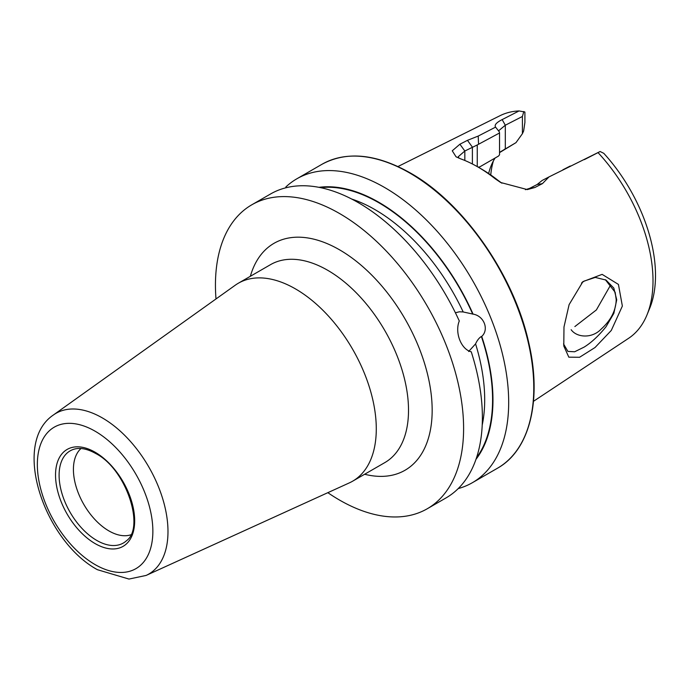<?xml version="1.0" encoding="UTF-8"?>
<svg xmlns="http://www.w3.org/2000/svg" width="690" height="690" viewBox="0 0 690 690"><rect width="100%" height="100%" fill="white"/><g stroke="black" fill="none" stroke-linecap="round" stroke-linejoin="round"><path stroke-width="1.03" d="M569.103 304.635L582.929 281.641L602.12 274.361L618.43 284.418L622.363 306.058L611.297 330.432L595.03 347.519L579.557 357.282L568.827 357.17L563.782 345.975L563.989 326.974L569.103 304.635M563.532 343.913L567.905 351.408L574.658 351.771L584.128 347.105C591.356 342.637 598.67 335.84 606.062 326.698L613.859 313.338L616.722 299.831L613.807 288.066L606.027 280.071L595.263 277.414L584.128 281.097L581.48 283.064M130.807 534.81A50.18 28.971 60 0 1 108.899 530.903A50.18 28.971 60 0 1 76.995 489.434A50.18 28.971 60 0 1 80.989 448.526M295.467 288.894A114.29 65.99 60 0 1 370.133 389.617A114.29 65.99 60 0 1 352.616 481.197A114.29 65.99 60 0 1 349.347 482.879L146.116 575.434A92.796 53.578 60 0 0 163.668 502.061A92.796 53.578 60 0 0 102.37 417.933A92.796 53.578 60 0 0 53.458 414.949L235.23 285.229A114.29 65.99 60 0 1 238.326 283.236A114.29 65.99 60 0 1 295.467 288.894M455.4 312.76L459.393 311.785L463.188 311.958L473.064 314.123C483.983 315.856 489.339 329.535 481.724 336.427L481.387 336.461C479.136 337.841 477.195 340.317 475.574 343.879L468.648 351.521M574.865 326.568L596.376 309.939L609.865 286.324M605.337 279.692L615.152 292.267L616.213 299.624C615.92 310.483 610.909 320.298 601.197 329.07C592.158 338.721 576.806 337.703 571.156 329.708M285.815 187.016A175.476 101.318 60 0 1 296.864 178.788A175.476 101.318 60 0 1 384.597 187.482A175.476 101.318 60 0 1 499.241 342.111A175.476 101.318 60 0 1 472.339 482.724A175.476 101.318 60 0 1 458.203 488.598M318.961 187.335A161.391 93.176 60 0 1 378.845 202.308A161.391 93.176 60 0 1 473.064 314.123M215.996 298.96A175.476 101.318 60 0 1 251.781 204.809A175.476 101.318 60 0 1 339.523 213.503A175.476 101.318 60 0 1 454.158 368.141A175.476 101.318 60 0 1 427.265 508.754A175.476 101.318 60 0 1 339.523 500.06A175.476 101.318 60 0 1 327.836 492.677M251.781 204.809L270.575 193.968A175.476 101.318 60 0 1 358.308 202.653A175.476 101.318 60 0 1 459.29 320.971C454.52 332.52 461.153 349.494 471.244 351.788A175.476 101.318 60 0 1 446.05 497.904L427.265 508.754M478.144 167.118L479.731 166.902L498.525 156.052L478.895 167.385M499.534 152.637L515.982 142.649L500.785 151.619M488.641 173.509A98.334 56.77 60 0 1 491.194 165.566A98.334 56.77 60 0 1 495.109 158.027M598.023 152.611A128.616 74.253 60 0 1 647.022 314.821L649.747 308.163A123.786 71.467 60 0 0 603.767 153.309L600.119 151.524L548.981 176.925L542.435 183.626L534.879 187.499L527.315 189.586L500.655 182.496L495.161 178.762A134.593 77.703 -120 0 0 477.92 166.989L477.92 166.989A134.593 77.703 -120 0 0 460.67 158.847L456.03 156.759L452.252 150.8L459.902 144.219L467.449 140.337L478.205 136.068L495.575 127.124C494.187 125.054 496.386 122.544 502.165 119.594L519.078 110.935L524.9 112.03L524.9 122.475L523.65 130.962L522.408 133.696L522.408 116.472L505.304 125.226L498.775 130.651L499.051 131.531M647.022 314.821A128.616 74.253 60 0 1 628.616 338.298L533.491 401.304M397.949 166.54L500.077 115.67A128.616 74.253 60 0 1 519.078 110.935M490.754 174.95A105.57 60.953 60 0 1 493.41 160.874M481.724 336.427A161.391 93.176 60 0 1 475.988 459.316M584.904 159.338L598.635 152.292M523.839 111.487L522.408 116.472M525.418 189.69L529.592 188.387L537.139 184.506L542.116 180.487L548.981 176.925M477.92 166.989L481.448 169.024A129.599 74.822 60 0 1 498.051 180.366L501.897 183.204M477.256 166.609L477.256 144.96L464.836 151.007L458.307 156.673L458.954 158.2M498.525 156.052L499.534 154.793L499.534 132.98L477.256 144.96M495.575 127.124L499.31 131.85L499.534 132.98M515.982 142.649L522.408 133.696M542.435 183.626L537.139 184.506M495.161 178.762L498.051 180.366M459.902 144.219L464.836 151.007L464.836 160.477M467.449 140.337L472.391 147.125L472.391 163.979M478.541 143.787L478.205 136.068M570.259 166.005L566.818 167.765M352.616 481.197L384.839 462.593A114.29 65.99 -120 0 0 402.365 371.004A114.29 65.99 -120 0 0 327.698 270.29A114.29 65.99 -120 0 0 270.549 264.632L238.326 283.236M250.349 276.293A131.014 75.641 60 0 1 339.523 249.806A131.014 75.641 60 0 1 431.293 395.129A131.014 75.641 60 0 1 364.639 474.254M96.729 540.408A53.208 30.722 60 0 1 61.134 490.495A53.208 30.722 60 0 1 73.649 449.319C79.79 447.344 87.13 448.733 95.677 453.485C126.21 468.898 145.245 527.634 126.442 540.762A53.208 30.722 60 0 1 96.729 540.408M95.099 431.198A81.687 47.162 60 0 1 152.861 531.24A81.687 47.162 60 0 1 95.099 564.593A81.687 47.162 60 0 1 37.346 464.551A81.687 47.162 60 0 1 95.099 431.198M95.099 452.209A55.959 32.309 60 0 1 134.671 520.743A55.959 32.309 60 0 1 95.099 543.582A55.959 32.309 60 0 1 55.536 475.056A55.959 32.309 60 0 1 95.099 452.209M409.696 172.992A175.476 101.318 60 0 1 524.331 327.621A175.476 101.318 60 0 1 497.438 468.243C529.851 450.199 542.202 400.01 528.773 342.844C514.128 275.353 463.516 202.748 410.257 172.931C376.136 153.775 346.699 150.894 321.954 164.298A175.476 101.318 60 0 1 409.696 172.992M351.71 199.048A155.267 89.648 60 0 1 374.903 209.579A155.267 89.648 60 0 1 463.188 311.958M320.565 187.654A160.848 92.865 60 0 1 378.845 202.748A160.848 92.865 60 0 1 472.736 314.157M475.574 343.879A155.267 89.648 60 0 1 482.215 425.1M481.387 336.461A160.848 92.865 60 0 1 476.514 457.763M504.036 149.635L505.304 148.807L505.304 125.226L502.165 119.594M534.879 187.499L529.592 188.387M582.938 281.649L582.213 282.314M53.458 414.949C10.902 443.498 44.298 540.951 97.411 569.698L128.978 579.065L146.116 575.434M472.339 482.724L497.438 468.243M296.864 178.788L321.954 164.298M456.711 157.148L456.038 156.751M584.361 159.623L589.907 156.768M562.876 169.8L567.784 167.273M500.63 151.731L501.069 151.429"/></g></svg>
